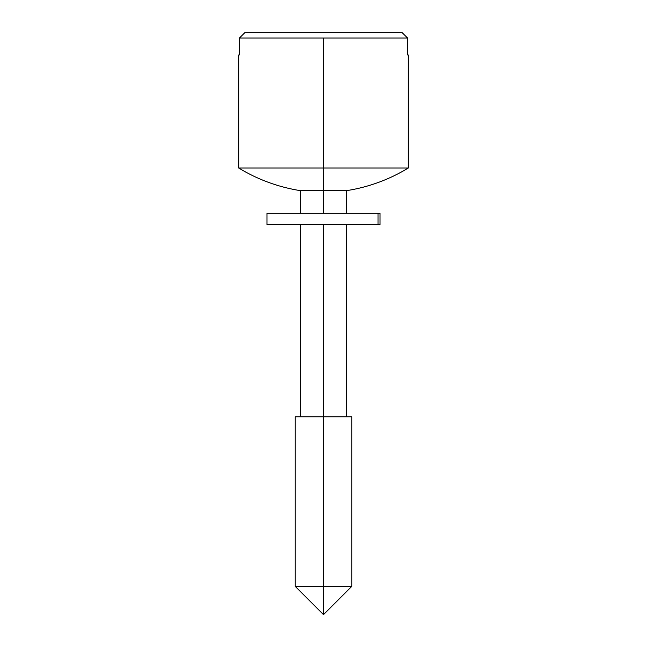 <?xml version="1.0" encoding="UTF-8"?>
<svg xmlns="http://www.w3.org/2000/svg" width="647" height="647" viewBox="0 0 647 647"><rect width="100%" height="100%" fill="white"/><g stroke="black" fill="none" stroke-linecap="round" stroke-linejoin="round"><path stroke-width="0.97" d="M300.321 213.259L300.321 190.647L323.5 190.647L323.5 213.259L323.5 190.647L346.679 190.647L300.321 190.647C278.307 187.12 257.765 179.583 238.703 168.034L323.5 168.034L238.703 168.034L323.5 168.034L323.5 190.647L323.5 168.034L408.297 168.034L323.5 168.034L323.5 38.003L239.455 38.003L245.164 32.35L401.836 32.35L245.164 32.35L239.455 38.003L323.5 38.003L323.5 168.034L408.297 168.034L408.297 54.963L407.545 54.963L407.545 38.003L323.5 38.003L407.545 38.003L401.836 32.35L407.545 38.003L401.836 32.35L407.545 38.003L407.545 54.963L408.297 54.963M323.5 224.566L323.5 586.384L351.766 586.384L323.5 586.384L323.5 614.65L323.5 586.384L295.234 586.384L323.5 586.384L323.5 416.781L295.234 416.781L351.766 416.781L323.5 416.781L323.5 224.566M295.234 416.781L295.234 586.384L323.5 586.384M238.703 54.963L239.455 54.963L239.455 38.003L245.164 32.35L239.455 38.003L239.455 54.963L238.703 54.963L238.703 168.034M267.114 224.566L380.032 224.566L380.032 213.259L378.018 213.259L378.018 224.566L379.886 224.566M267.114 213.259L379.886 213.259M266.968 224.566L378.018 224.566L378.018 213.259L266.968 213.259L266.968 224.566M346.679 213.259L346.679 190.647C368.693 187.12 389.235 179.583 408.297 168.034M346.679 224.566L346.679 416.781M351.766 416.781L351.766 586.384L323.5 614.65L295.234 586.384M300.321 224.566L300.321 416.781"/></g></svg>
